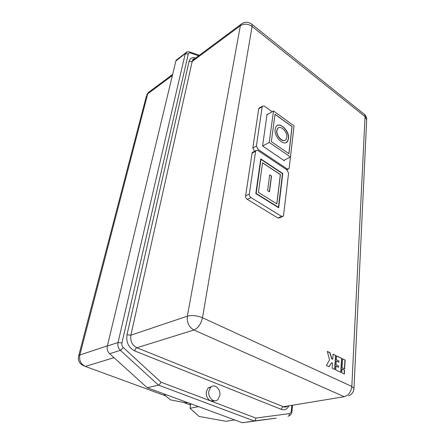 <?xml version="1.0" encoding="UTF-8"?>
<svg xmlns="http://www.w3.org/2000/svg" width="445" height="445" viewBox="0 0 445 445"><rect width="100%" height="100%" fill="white"/><g stroke="black" fill="none" stroke-linecap="round" stroke-linejoin="round"><path stroke-width="0.67" d="M278.414 127.849L277.33 128.866L276.751 130.602C275.883 135.475 281.935 142.478 285.05 140.258M286.758 137.427C287.72 131.731 279.899 124.339 277.513 128.766L276.935 130.502C275.917 136.226 283.804 143.64 286.157 139.246L286.758 137.427M275.127 129.222C273.725 137.038 284.5 147.15 287.693 141.171L288.521 138.668C289.823 130.913 279.176 120.834 275.906 126.881L275.127 129.222M286.213 142.534L287.509 141.271L288.338 138.768C289.411 132.254 281.54 122.903 277.163 125.607M219.797 395.455C221.009 388.986 214.234 383.05 210.568 387.445L208.866 391.216C207.598 397.697 214.384 403.665 218.028 399.36L219.797 395.455M211.714 386.516L208.043 387.984L206.341 391.739C205.996 396.2 207.459 399.282 210.735 400.984L214.318 400.756M213.695 401.04L210.151 400.723M165.79 394.57L164.355 394.882L170.574 399.905L186.105 402.87L187.562 402.58M190.616 403.704L190.399 405.868M198.565 406.63L190.004 408.232L199.087 416.464L225.971 421.293L234.693 419.924M147.217 387.74L158.409 385.092L120.395 350.332L109.654 353.719L147.217 387.74L242.369 422.75L254.184 420.964C255.219 420.636 255.78 419.668 255.875 418.066L289.361 413.628C290.446 413.394 291.091 412.493 291.297 410.924L291.814 405.339M109.654 353.719C107.54 351.606 106.772 349.047 107.345 346.049L175.87 60.993L187.406 51.887M335.702 355.488L333.082 354.203L332.754 359.237L331.875 358.809L330.001 352.701L327.342 351.405L329.511 359.961L326.363 365.506L329.055 366.775L331.62 362.681L332.504 363.103L332.17 368.243L334.829 369.495L335.702 355.488L333.071 354.342M341.754 358.436L336.565 355.905L336.331 359.694L338.94 360.956L338.868 362.185L336.253 360.923L336.02 364.739L338.639 365.99L338.567 367.27L335.942 366.018L335.702 369.906L340.948 372.376L341.754 358.436L336.559 356.045M344.58 370.168L341.994 368.938L341.777 372.765L344.374 373.989L344.58 370.168L341.988 369.072M345.136 360.088L342.572 358.837L342.066 367.67L344.653 368.899L345.136 360.088L342.567 358.976M252.827 147.979L256.398 146.016L262.2 106.694L258.729 108.786L252.827 147.979L254.462 151.367M258.729 108.786L259.713 107.751M247.259 199.343C246.079 198.47 245.534 197.313 245.618 195.856L249.306 194.07C249.222 195.527 249.773 196.696 250.958 197.574L247.259 199.343L277.903 218.006L281.641 216.392L283.443 216.153L288.582 173.239L287.058 169.979L257.822 150.427L255.847 150.61L255.619 151.267L252.042 153.214L252.27 152.557L253.255 152.023M245.618 195.856L252.042 153.214M282.308 216.648L279.71 217.766L277.903 218.006M276.262 418.122L254.184 420.964L158.409 385.092C159.455 384.691 160.306 383.712 160.968 382.155L255.875 418.066M242.369 422.75L276.184 418.133M178.473 59.001L176.203 60.153L175.87 60.993M190.755 403.76L190.004 408.232M164.5 394.098L164.355 394.882M249.306 194.07L255.619 151.267M250.958 197.574L281.641 216.392M282.798 173.5L260.737 158.898L255.814 193.581L278.676 207.776L282.798 173.5L282.486 173.65M256.398 146.016L257.978 149.375L287.181 168.944L288.933 168.8L289.178 168.065L290.452 157.024M262.2 106.694L262.389 106.138L264.286 106.055L272.184 111.762M267.562 114.471L267.089 114.131L262.567 146.005L284.333 160.745L284.405 160.1M256.159 193.425L278.437 207.27L282.492 173.639L260.976 159.405L256.159 193.425L255.825 193.586M278.103 207.42L278.437 207.27M260.642 159.583L260.976 159.405M258.417 192.385L276.846 203.882L280.433 174.551L262.556 162.77L258.417 192.385M276.768 203.832L280.339 174.596L262.544 162.87M271.539 176.081L269.681 174.874L267.601 190.649L269.492 191.84L271.539 176.081L269.659 175.069M269.331 191.739L271.355 176.176M283.821 160.4L290.474 157.013L294.056 125.868L273.503 110.983L269.219 142.433L290.474 157.013M262.611 146.038L269.219 142.433M266.994 114.804L273.503 110.983M288.939 153.736L292.109 126.569L275.032 114.248L271.355 141.627L288.939 153.736M288.855 153.681L292.02 126.619L275.016 114.354M344.458 368.805L344.936 360.133M344.174 373.895L344.38 370.212M340.753 372.287L341.554 358.481M338.567 367.27L335.93 366.152M338.868 362.185L336.248 361.062M334.629 369.4L335.502 355.533M328.916 366.708L331.62 362.681M332.754 359.237L331.67 358.854L329.795 352.746L327.381 351.567M114.003 357.658L85.329 366.43L165.529 395.833M183.218 402.319L190.193 404.878M288.955 405.812C287.17 409.278 284.655 410.474 281.412 409.411L134.718 350.916C128.577 347.656 126.002 342.266 127.003 334.751L189.108 61.293C190.043 58.145 192.218 57.06 195.633 58.039M198.659 55.786L190.443 52.994C189.303 52.666 188.58 53.022 188.268 54.062L121.947 342.939C121.613 344.769 122.086 346.332 123.371 347.628L160.968 382.155M107.345 346.049L118.031 342.511L185.203 53.867L188.268 54.062M250.546 23.34L252.02 24.403L252.087 26.416L202.492 317.741L351.823 386.466L365.045 116.579L252.087 26.416C248.043 23.724 244.133 23.496 240.35 25.727L192.19 61.493L130.886 335.174L187.351 316.161L240.35 25.727L240.795 24.436L243.092 22.94M193.931 330.018L136.893 347.756L283.376 406.73L344.207 396.712L193.931 330.018C188.953 327.131 186.755 322.514 187.351 316.161C191.956 315.027 197.002 315.55 202.492 317.741C201.018 324.016 198.164 328.104 193.931 330.018M172.382 75.489L147.718 93.834L79.839 354.982L107.395 345.843M123.371 347.628L120.395 350.332C118.253 348.168 117.469 345.565 118.031 342.511L121.947 342.939M286.218 169.423L287.181 168.944M172.632 74.443L148.235 92.621L146.644 95.135L148.235 92.621L150.226 91.136M85.329 366.43C80.79 364.182 78.96 360.367 79.839 354.982L78.732 355.689C77.653 359.961 79.06 363.22 82.954 365.462L85.329 366.43M78.593 356.161L146.411 96.031M127.003 334.751L130.886 335.174C130.124 341.015 132.126 345.209 136.893 347.756C135.892 348.213 135.169 349.269 134.718 350.916M281.412 409.411C281.663 407.937 282.319 407.047 283.376 406.73C284.984 407.336 286.435 407.097 287.737 406.012M348.646 395.872C351.9 394.42 353.675 391.967 353.964 388.507L351.823 386.466C351.111 392.023 348.569 395.438 344.207 396.712M195.989 58.673C194.51 58.556 193.403 59.079 192.679 60.236L192.19 61.493L189.108 61.293M363.031 113.247L364.678 114.565L365.045 116.579L366.674 119.738M289.617 415.586C291.186 414.328 291.964 412.96 291.959 411.486L291.297 410.924M190.443 52.994L190.093 52.11L189.286 51.865M288.015 416.359C289.039 416.053 289.484 415.141 289.361 413.628M210.568 387.445L208.043 387.984M190.315 404.255L190.416 403.632M176.203 60.153L185.532 53.022C186.933 51.203 189.22 51.876 190.093 52.11L199.354 55.269M194.738 58.707C193.23 58.874 192.54 59.385 192.679 60.236L240.795 24.436C244.522 21.566 248.266 21.555 252.02 24.403L364.678 114.565C366.057 115.995 366.719 117.686 366.68 119.644L353.964 388.507M291.964 411.469L292.543 405.217M288.01 169.256L286.841 169.834M255.847 150.61L252.27 152.557M262.389 106.138L258.918 108.23"/></g></svg>
